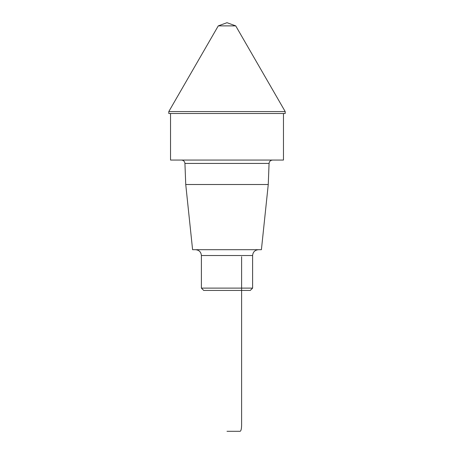<?xml version="1.0" encoding="UTF-8"?>
<svg xmlns="http://www.w3.org/2000/svg" width="454" height="454" viewBox="0 0 454 454"><rect width="100%" height="100%" fill="white"/><g stroke="black" fill="none" stroke-linecap="round" stroke-linejoin="round"><path stroke-width="0.68" d="M170.539 113.5L170.539 160.063L283.461 160.063L283.461 113.5M252.611 288.114L201.389 288.114L203.715 290.441L250.285 290.441L252.611 288.114L252.611 255.523C252.957 251.987 254.893 250.046 258.428 249.7M201.389 288.114L201.389 255.523L252.611 255.523M195.572 249.7C199.107 250.046 201.043 251.987 201.389 255.523M268.257 184.511L185.743 184.511L192.592 249.7L261.408 249.7L268.257 184.511L269.069 163.423C269.318 161.391 270.482 160.273 272.559 160.063M185.743 184.511L184.931 163.423L269.069 163.423M181.441 160.063C183.501 160.251 184.664 161.374 184.931 163.423M168.797 111.57L285.203 111.57L168.797 111.57L168.797 113.5L285.203 113.5L285.203 111.57L235.728 25.878L218.272 25.878L168.797 111.57M218.272 25.878L227 22.7L235.728 25.878L227 22.7L235.728 25.878L285.203 111.57L227 111.57M241.602 256.686L241.602 425.477C241.505 428.99 241.023 430.931 240.138 431.3L227 431.3"/></g></svg>

